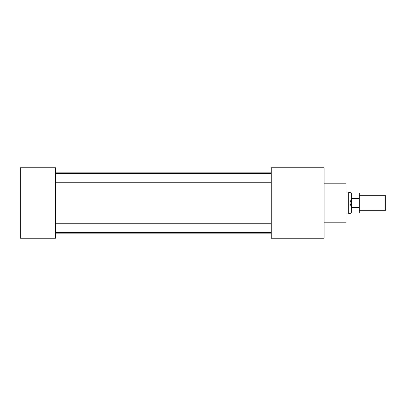 <?xml version="1.0" encoding="UTF-8"?>
<svg xmlns="http://www.w3.org/2000/svg" width="406" height="406" viewBox="0 0 406 406"><rect width="100%" height="100%" fill="white"/><g stroke="black" fill="none" stroke-linecap="round" stroke-linejoin="round"><path stroke-width="0.61" d="M324.064 183.187L346.079 183.187L346.079 222.813L324.064 222.813M55.52 167.779L55.52 238.22L20.3 238.22L20.3 167.779L55.52 167.779M271.238 167.779L271.238 238.22L324.064 238.22L324.064 167.779L271.238 167.779M351.571 207.593L349.906 203L351.571 198.407L351.677 212.896L348.318 213.987L348.318 192.013L346.079 192.013M384.995 195.306L385.7 196.007L385.7 209.993L384.995 210.694L384.995 195.306L359.285 195.306M351.677 198.483L359.285 198.483L359.285 193.104L351.677 193.104L351.677 198.483M351.677 212.896L359.285 212.896L359.285 198.483M359.285 207.517L351.677 207.517M271.238 182.223L55.52 182.223M271.238 232.582L55.52 232.582M271.238 233.836L55.52 233.836M271.238 172.164L55.52 172.164M271.238 223.777L55.52 223.777M271.238 173.418L55.52 173.418M348.318 213.987L346.079 213.987M384.995 210.694L359.285 210.694M351.677 193.104L348.318 192.013"/></g></svg>
